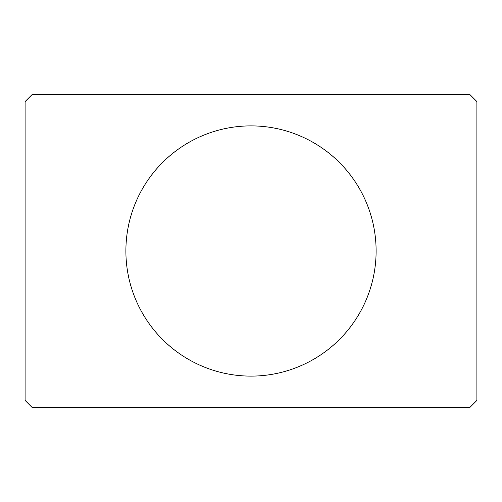 <?xml version="1.0" encoding="UTF-8"?>
<svg xmlns="http://www.w3.org/2000/svg" width="502" height="502" viewBox="0 0 502 502"><rect width="100%" height="100%" fill="white"/><g stroke="black" fill="none" stroke-linecap="round" stroke-linejoin="round"><path stroke-width="0.75" d="M376.111 251A125.111 125.111 0 0 0 251 125.889A125.111 125.111 0 0 0 125.889 251A125.111 125.111 0 0 0 251 376.111A125.111 125.111 0 0 0 376.111 251M469.947 94.608L32.053 94.608L25.1 101.561L25.1 400.439L32.053 407.392L469.947 407.392L476.9 400.439L476.9 101.561L469.947 94.608"/></g></svg>
